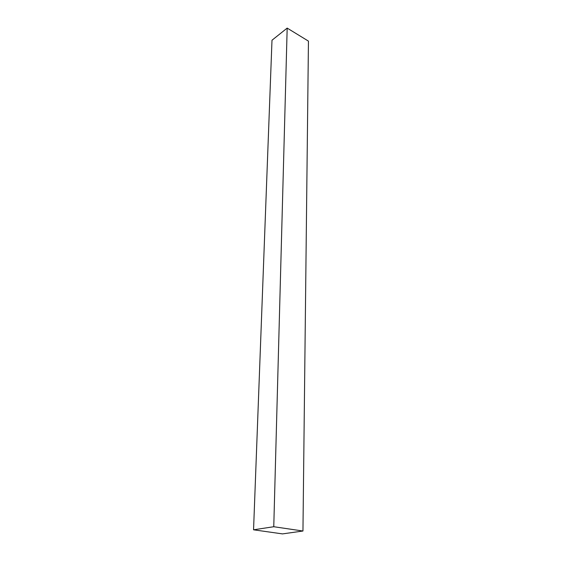 <?xml version="1.0" encoding="UTF-8"?>
<svg xmlns="http://www.w3.org/2000/svg" width="562" height="562" viewBox="0 0 562 562"><rect width="100%" height="100%" fill="white"/><g stroke="black" fill="none" stroke-linecap="round" stroke-linejoin="round"><path stroke-width="0.84" d="M271.994 40.232L253.553 529.804L282.503 533.9L302.953 531.013L273.764 526.727L253.553 529.804L271.994 40.232L287.175 28.1L273.764 526.727L287.175 28.1L308.447 41.117L302.953 531.013L308.447 41.117L287.175 28.1L271.994 40.232M253.553 529.804L273.764 526.727L302.953 531.013L282.503 533.9L253.553 529.804"/></g></svg>
